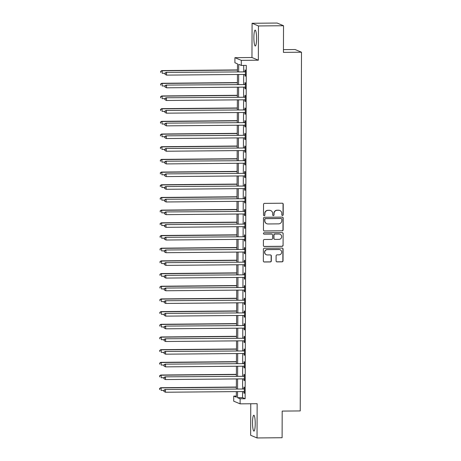 <?xml version="1.0" encoding="UTF-8"?>
<svg xmlns="http://www.w3.org/2000/svg" width="461" height="461" viewBox="0 0 461 461"><rect width="100%" height="100%" fill="white"/><g stroke="black" fill="none" stroke-linecap="round" stroke-linejoin="round"><path stroke-width="0.69" d="M282.501 215.494A0.697 0.686 112.7 0 0 283.187 214.791L283.227 204.206A0.997 0.98 112.7 0 0 282.247 203.22L264.533 203.376A0.997 0.98 112.7 0 0 263.542 204.384L263.508 214.964A0.697 0.686 112.7 0 0 264.193 215.656A0.697 0.686 112.7 0 0 264.885 214.953L264.891 213.587A3.198 3.141 112.7 0 1 268.048 210.372L269.524 210.354A3.198 3.141 112.7 0 1 272.664 213.518L272.658 214.884A0.697 0.686 112.7 0 0 273.344 215.575A0.697 0.686 112.7 0 0 274.036 214.872L274.041 213.501A3.198 3.141 112.7 0 1 277.199 210.285L278.68 210.274A3.198 3.141 112.7 0 1 281.815 213.437L281.809 214.803A0.697 0.686 112.7 0 0 282.501 215.494M282.144 215.402A0.697 0.686 112.7 0 0 283.019 214.722L283.054 204.137A0.997 0.98 112.7 0 0 282.541 203.266M263.842 215.564A0.697 0.686 112.7 0 0 264.712 214.884L264.891 213.587M272.993 215.483A0.697 0.686 112.7 0 0 273.863 214.803L274.041 213.501M255.227 423.728A7.935 1.343 -90.5 0 0 253.815 415.228A7.935 1.343 -90.5 0 0 252.536 422.599A7.935 1.343 -90.5 0 0 253.953 431.098A7.935 1.343 -90.5 0 0 255.227 423.728M256.575 38.62A7.935 1.343 -90.5 0 0 255.158 30.121A7.935 1.343 -90.5 0 0 253.878 37.491A7.935 1.343 -90.5 0 0 255.296 45.991A7.935 1.343 -90.5 0 0 256.575 38.62M276.093 260.897A0.997 0.98 112.7 0 0 277.073 261.883L282.04 261.842A0.997 0.98 112.7 0 0 283.031 260.834L283.071 249.084A0.997 0.98 112.7 0 0 282.092 248.093L264.372 248.249A0.997 0.98 112.7 0 0 263.387 249.257L263.346 261.012A0.997 0.98 112.7 0 0 264.326 261.998L270.33 261.946A0.997 0.98 112.7 0 0 271.316 260.938L271.333 255.907A0.997 0.98 112.7 0 0 270.353 254.921L267.374 254.95A2.674 2.628 112.7 0 1 264.81 251.775A2.674 2.628 112.7 0 1 267.397 249.62L279.061 249.516A2.674 2.628 112.7 0 1 281.625 252.686A2.674 2.628 112.7 0 1 279.038 254.847L277.096 254.864A0.997 0.98 112.7 0 0 276.11 255.867L276.093 260.897M242.567 391.556L242.544 397.647L245.137 398.736L240.123 398.777L240.106 403.853L233.715 401.174L233.733 396.103L236.326 397.186L236.343 391.614M283.532 25.73L258.465 25.949L252.081 23.269L277.147 23.05L283.532 25.73L283.44 52.364L301.488 52.208L300.238 410.93L282.19 411.091L282.097 437.731L257.031 437.95L257.146 403.703L240.106 403.853M252.081 23.269L251.96 57.521L258.344 60.201L258.465 25.949M258.344 60.201L241.305 60.351L241.287 65.422L238.694 64.338L238.671 71.76M245.137 398.736L246.295 65.381L241.287 65.422M282.149 230.863A0.997 0.98 112.7 0 0 283.135 229.86L283.175 218.105A0.997 0.98 112.7 0 0 282.195 217.114L264.481 217.275A0.997 0.98 112.7 0 0 263.496 218.278L263.456 230.033A0.997 0.98 112.7 0 0 264.435 231.019L281.976 230.788A0.997 0.98 112.7 0 0 282.962 229.785L283.008 218.03A0.997 0.98 112.7 0 0 282.489 217.16M283.123 233.594L283.083 245.344A0.997 0.98 112.7 0 1 282.097 246.353L264.378 246.508A0.997 0.98 112.7 0 1 263.398 245.523L263.415 240.492A0.997 0.98 112.7 0 1 264.407 239.484L271.587 239.42A0.997 0.98 112.7 0 0 272.578 238.418L272.589 235.081A0.997 0.98 112.7 0 0 271.61 234.096L264.13 234.159A0.697 0.686 112.7 0 1 263.456 233.329A0.697 0.686 112.7 0 1 264.136 232.765L282.144 232.603A0.997 0.98 112.7 0 1 283.123 233.594L283.083 245.344M250.755 403.755L250.64 435.27L257.031 437.95M243.708 65.404L243.685 71.714M243.673 74.44L243.639 84.398M243.627 87.123L243.592 97.087M243.587 99.806L243.552 109.77M243.541 112.49L243.506 122.453M243.494 125.179L243.46 135.142M243.454 137.862L243.42 147.825M243.408 150.545L243.373 160.509M243.362 163.229L243.327 173.192M243.322 175.918L243.287 185.881M243.275 188.601L243.241 198.564M243.229 201.284L243.195 211.247M243.189 213.967L243.154 223.931M243.143 226.656L243.108 236.62M243.097 239.34L243.062 249.303M243.051 252.023L243.016 261.986M243.01 264.706L242.976 274.67M242.964 277.395L242.93 287.359M242.918 290.078L242.884 300.042M242.878 302.762L242.843 312.725M242.832 315.445L242.797 325.408M242.786 328.134L242.751 338.097M242.745 340.817L242.711 350.781M242.699 353.501L242.665 363.464M242.653 366.184L242.619 376.147M242.613 378.873L242.578 388.836M245.016 74.428L245.01 76.019L245.436 76.198L245.459 70.107L245.027 69.928L245.022 71.576M244.97 87.112L244.964 88.702L245.396 88.881L245.413 82.796L244.987 82.611L244.981 84.265M244.924 99.795L244.918 101.385L245.35 101.57L245.373 95.479L244.941 95.3L244.935 96.948M244.877 112.484L244.877 114.069L245.304 114.253L245.327 108.162L244.895 107.983L244.889 109.632M244.837 125.167L244.831 126.758L245.264 126.936L245.281 120.845L244.854 120.667L244.849 122.315M244.791 137.851L244.785 139.441L245.217 139.62L245.24 133.534L244.808 133.35L244.803 135.004M244.745 150.534L244.739 152.124L245.171 152.309L245.194 146.218L244.762 146.039L244.756 147.687M244.705 163.223L244.699 164.808L245.131 164.992L245.148 158.901L244.716 158.722L244.71 160.37M244.658 175.906L244.653 177.497L245.085 177.675L245.108 171.584L244.676 171.406L244.67 173.059M244.612 188.589L244.607 190.18L245.039 190.358L245.062 184.273L244.63 184.089L244.624 185.743M244.572 201.273L244.566 202.863L244.998 203.047L245.016 196.956L244.584 196.778L244.578 198.426M244.526 213.962L244.52 215.546L244.952 215.731L244.975 209.64L244.543 209.461L244.537 211.109M244.48 226.645L244.474 228.235L244.906 228.414L244.929 222.323L244.497 222.144L244.491 223.798M244.439 239.328L244.434 240.919L244.866 241.097L244.883 235.012L244.451 234.828L244.445 236.481M244.393 252.011L244.388 253.602L244.82 253.786L244.843 247.695L244.411 247.517L244.405 249.165M244.347 264.7L244.342 266.285L244.774 266.47L244.797 260.379L244.365 260.2L244.359 261.848M244.307 277.384L244.301 278.974L244.733 279.153L244.751 273.068L244.318 272.883L244.313 274.537M244.261 290.067L244.255 291.657L244.687 291.836L244.71 285.751L244.278 285.566L244.272 287.22M244.215 302.756L244.209 304.341L244.641 304.525L244.664 298.434L244.232 298.255L244.226 299.904M244.174 315.439L244.169 317.024L244.595 317.208L244.618 311.117L244.186 310.939L244.18 312.587M244.128 328.123L244.123 329.713L244.555 329.892L244.572 323.806L244.146 323.622L244.14 325.276M244.082 340.806L244.076 342.396L244.509 342.575L244.532 336.49L244.1 336.305L244.094 337.959M244.036 353.495L244.036 355.079L244.463 355.264L244.486 349.173L244.053 348.994L244.048 350.642M243.996 366.178L243.99 367.769L244.422 367.947L244.439 361.856L244.013 361.678L244.007 363.326M243.95 378.861L243.944 380.452L244.376 380.63L244.399 374.545L243.967 374.361L243.961 376.015M243.904 391.545L243.898 393.135L244.33 393.314L244.353 387.228L243.921 387.044L243.915 388.698M301.488 52.208L295.103 49.529L283.452 49.632M236.326 396.08L233.733 396.103M237.461 71.772L237.49 63.831L234.897 62.748L234.914 57.671L241.305 60.351M251.96 57.521L234.914 57.671M237.553 391.602L237.53 397.693L240.123 398.777M238.66 74.48L238.625 84.444M238.614 87.164L238.579 97.127M238.573 99.853L238.539 109.816M238.527 112.536L238.493 122.499M238.481 125.219L238.446 135.182M238.441 137.908L238.406 147.866M238.395 150.591L238.36 160.555M238.349 163.275L238.314 173.238M238.308 175.958L238.274 185.921M238.262 188.647L238.228 198.605M238.216 201.33L238.181 211.294M238.176 214.013L238.141 223.977M238.13 226.697L238.095 236.66M238.083 239.386L238.049 249.349M238.043 252.069L238.003 262.032M237.997 264.752L237.962 274.716M237.951 277.436L237.916 287.399M237.905 290.125L237.87 300.088M237.864 302.808L237.83 312.771M237.818 315.491L237.784 325.454M237.772 328.174L237.738 338.138M237.732 340.863L237.697 350.827M237.686 353.547L237.651 363.51M237.64 366.23L237.605 376.193M237.599 378.913L237.565 388.877M236.355 388.888L236.389 378.925M236.395 376.205L236.43 366.241M236.441 363.522L236.476 353.558M236.487 350.833L236.522 340.869M236.528 338.149L236.562 328.186M236.574 325.466L236.608 315.503M236.62 312.783L236.654 302.819M236.66 300.094L236.695 290.13M236.706 287.41L236.741 277.447M236.752 274.727L236.787 264.764M236.798 262.044L236.833 252.081M236.839 249.355L236.873 239.392M236.885 236.672L236.919 226.708M236.931 223.988L236.966 214.025M236.971 211.305L237.006 201.342M237.017 198.616L237.052 188.653M237.063 185.933L237.098 175.969M237.104 173.25L237.138 163.286M237.15 160.566L237.185 150.603M237.196 147.877L237.231 137.914M237.236 135.194L237.271 125.231M237.282 122.511L237.317 112.547M237.329 109.827L237.363 99.864M237.369 97.138L237.403 87.175M237.415 84.455L237.45 74.492M242.544 397.647L237.53 397.693M245.01 76.019L245.442 76.013M244.964 88.702L245.396 88.696M244.918 101.385L245.35 101.38M244.877 114.069L245.31 114.069M244.831 126.758L245.264 126.752M244.785 139.441L245.217 139.435M244.739 152.124L245.171 152.118M244.699 164.808L245.131 164.808M244.653 177.497L245.085 177.491M244.607 190.18L245.039 190.174M244.566 202.863L244.998 202.863M244.52 215.546L244.952 215.546M244.474 228.235L244.906 228.23M244.434 240.919L244.866 240.913M244.388 253.602L244.82 253.602M244.342 266.285L244.774 266.285M244.301 278.974L244.733 278.968M244.255 291.657L244.687 291.652M244.209 304.341L244.641 304.341M244.169 317.024L244.601 317.024M244.123 329.713L244.555 329.707M244.076 342.396L244.509 342.39M244.036 355.079L244.468 355.079M243.99 367.769L244.422 367.763M243.944 380.452L244.376 380.446M243.898 393.135L244.33 393.129M279.902 210.516L279.729 210.441A3.198 3.141 112.7 0 0 278.507 210.204L278.68 210.274M273.869 213.431A3.198 3.141 112.7 0 1 277.026 210.216L278.507 210.204M270.751 210.596L270.578 210.521A3.198 3.141 112.7 0 0 269.351 210.285L269.524 210.354M264.718 213.512A3.198 3.141 112.7 0 1 267.876 210.297L269.351 210.285M263.969 230.903A0.997 0.98 112.7 0 0 264.262 230.949L281.976 230.788M281.798 219.211A0.697 0.686 112.7 0 0 281.112 218.52L265.559 218.658A0.697 0.686 112.7 0 0 264.868 219.361L264.862 220.807A3.198 3.141 112.7 0 0 268.002 223.965L278.628 223.873A3.198 3.141 112.7 0 0 281.792 220.658L281.798 219.211M281.377 218.572L281.204 218.502A0.697 0.686 112.7 0 0 280.939 218.451L281.112 218.52M266.775 223.723L266.602 223.654A3.198 3.141 112.7 0 1 264.689 220.733L264.695 219.292A0.697 0.686 112.7 0 1 265.386 218.583L280.939 218.451M263.911 246.393A0.997 0.98 112.7 0 0 264.205 246.433L281.925 246.278A0.997 0.98 112.7 0 0 282.91 245.275M271.99 234.171L271.817 234.096A0.997 0.98 112.7 0 0 271.437 234.021L264.13 234.159M279.043 239.357A2.674 2.628 112.7 0 0 280.086 234.228A2.674 2.628 112.7 0 0 279.061 234.027L274.952 234.061A0.997 0.98 112.7 0 0 273.967 235.07L273.955 238.406A0.997 0.98 112.7 0 0 274.935 239.392L279.043 239.357M280.086 234.228L279.913 234.153A2.674 2.628 112.7 0 0 278.888 233.958L279.061 234.027M274.554 239.317L274.381 239.247A0.997 0.98 112.7 0 1 273.782 238.331L273.794 234.995A0.997 0.98 112.7 0 1 274.779 233.992L278.888 233.958M282.95 233.52A0.997 0.98 112.7 0 0 282.437 232.649M280.081 249.718L279.908 249.643A2.674 2.628 112.7 0 0 278.888 249.441L279.061 249.516M266.354 254.749L266.181 254.674A2.674 2.628 112.7 0 1 267.224 249.545L278.888 249.441M263.859 261.883A0.997 0.98 112.7 0 0 264.153 261.923L270.158 261.871A0.997 0.98 112.7 0 0 271.143 260.868L271.16 255.838A0.997 0.98 112.7 0 0 270.647 254.962M276.606 261.767A0.997 0.98 112.7 0 0 276.9 261.813L281.867 261.767A0.997 0.98 112.7 0 0 282.858 260.765L282.898 249.009A0.997 0.98 112.7 0 0 282.386 248.139M237.467 69.922L161.799 70.591L162.232 70.775L162.22 73.311L164.94 73.287M237.467 70.107L162.232 70.775L160.624 71.42L160.791 72.51L160.797 71.49M160.624 71.42L161.799 70.591M244.952 71.887L166.116 72.4L244.952 71.887A1.02 1.003 112.7 0 0 245.327 71.812L245.454 71.76M165.113 73.299L166.548 72.584L166.536 75.12L164.934 74.244L165.113 73.299L164.934 74.244M245.442 74.549L245.315 74.498A1.02 1.003 112.7 0 0 244.947 74.428L166.536 75.12L165.107 74.313M244.52 71.709A1.02 1.003 112.7 0 0 244.895 71.634L245.454 71.397M166.116 72.4L164.94 73.23M237.421 82.605L161.753 83.28L162.186 83.458L162.18 85.994L164.894 85.971M237.421 82.79L162.186 83.458L160.578 84.104L160.751 85.193L160.751 84.179M160.578 84.104L161.753 83.28M237.38 95.294L161.713 95.963L162.145 96.142L162.134 98.683L164.848 98.654M237.375 95.479L162.145 96.142L160.532 96.787L160.705 97.876L160.705 96.862M160.532 96.787L161.713 95.963M237.334 107.978L161.667 108.646L162.099 108.831L162.088 111.366L164.808 111.343M237.334 108.162L162.099 108.831L160.491 109.476L160.659 110.559L160.664 109.545M160.491 109.476L161.667 108.646M244.906 84.576L166.069 85.089L244.906 84.576A1.02 1.003 112.7 0 0 245.281 84.496L245.408 84.444M165.067 85.988L166.502 85.268L166.49 87.803L164.888 86.927L165.067 85.988L164.888 86.927M245.402 87.233L245.275 87.181A1.02 1.003 112.7 0 0 244.9 87.112L166.49 87.803L165.061 87.002M244.48 84.392A1.02 1.003 112.7 0 0 244.854 84.317L245.413 84.086M166.069 85.089L164.894 85.913M244.866 97.259L166.023 97.772L244.866 97.259A1.02 1.003 112.7 0 0 245.24 97.185L245.367 97.127M165.021 98.671L166.456 97.951L166.45 100.486L164.848 99.611L165.021 98.671L164.848 99.611M245.356 99.916L245.229 99.864A1.02 1.003 112.7 0 0 244.854 99.795L166.45 100.486L165.021 99.685M244.434 97.075A1.02 1.003 112.7 0 0 244.808 97L245.367 96.77M166.023 97.772L164.848 98.596M244.82 109.943L165.983 110.456L244.82 109.943A1.02 1.003 112.7 0 0 245.194 109.868L245.321 109.816M164.98 111.355L166.415 110.64L166.404 113.176L164.802 112.3L164.98 111.355L164.802 112.3M245.31 112.599L245.183 112.553A1.02 1.003 112.7 0 0 244.808 112.478L166.404 113.176L164.975 112.369M244.388 109.764A1.02 1.003 112.7 0 0 244.762 109.683L245.321 109.453M165.983 110.456L164.808 111.285M237.288 120.661L161.621 121.329L162.053 121.514L162.047 124.049L164.761 124.026M237.288 120.845L162.053 121.514L160.445 122.159L160.612 123.248L160.618 122.228M160.445 122.159L161.621 121.329M244.774 122.626L165.937 123.139L244.774 122.626A1.02 1.003 112.7 0 0 245.148 122.551L245.275 122.499M164.934 124.038L166.369 123.323L166.358 125.859L164.756 124.983L164.934 124.038L164.756 124.983M245.269 125.288L245.143 125.236A1.02 1.003 112.7 0 0 244.768 125.167L166.358 125.859L164.929 125.058M244.342 122.447A1.02 1.003 112.7 0 0 244.716 122.372L245.281 122.136M165.937 123.139L164.761 123.969M237.242 133.344L161.581 134.018L162.013 134.197L162.001 136.733L164.715 136.71M237.242 133.534L162.013 134.197L160.399 134.843L160.572 135.932L160.572 134.917M160.399 134.843L161.581 134.018M237.202 146.033L161.534 146.702L161.967 146.88L161.955 149.422L164.669 149.393M237.202 146.218L161.967 146.88L160.359 147.526L160.526 148.615L160.532 147.601M160.359 147.526L161.534 146.702M237.156 158.717L161.488 159.385L161.92 159.569L161.915 162.105L164.629 162.082M237.156 158.901L161.92 159.569L160.313 160.215L160.48 161.298L160.486 160.284M160.313 160.215L161.488 159.385M237.11 171.4L161.448 172.068L161.874 172.253L161.869 174.788L164.583 174.765M237.11 171.584L161.874 172.253L160.267 172.898L160.44 173.987L160.44 172.967M160.267 172.898L161.448 172.068M237.069 184.083L161.402 184.757L161.834 184.936L161.823 187.471L164.537 187.448M237.069 184.273L161.834 184.936L160.226 185.581L160.393 186.67L160.399 185.656M160.226 185.581L161.402 184.757M244.733 135.315L165.891 135.828L244.733 135.315A1.02 1.003 112.7 0 0 245.108 135.234L245.235 135.182M164.888 136.727L166.323 136.007L166.317 138.542L164.715 137.666L164.888 136.727L164.715 137.666M245.223 137.972L245.096 137.92A1.02 1.003 112.7 0 0 244.722 137.851L166.317 138.542L164.888 137.741M244.301 135.131A1.02 1.003 112.7 0 0 244.676 135.056L245.235 134.825M165.891 135.828L164.715 136.652M244.687 147.998L165.851 148.511L244.687 147.998A1.02 1.003 112.7 0 0 245.062 147.923L245.189 147.866M164.842 149.41L166.283 148.69L166.271 151.231L164.669 150.349L164.842 149.41L164.669 150.349M245.177 150.655L245.05 150.603A1.02 1.003 112.7 0 0 244.676 150.534L166.271 151.231L164.842 150.424M244.255 147.814A1.02 1.003 112.7 0 0 244.63 147.739L245.189 147.508M165.851 148.511L164.675 149.335M244.641 160.682L165.804 161.194L244.641 160.682A1.02 1.003 112.7 0 0 245.016 160.607L245.143 160.555M164.802 162.093L166.237 161.379L166.225 163.914L164.623 163.038L164.802 162.093L164.623 163.038M245.137 163.338L245.01 163.292A1.02 1.003 112.7 0 0 244.635 163.217L166.225 163.914L164.796 163.108M244.209 160.503A1.02 1.003 112.7 0 0 244.584 160.422L245.148 160.192M165.804 161.194L164.629 162.024M244.601 173.365L165.758 173.878L244.601 173.365A1.02 1.003 112.7 0 0 244.975 173.29L245.102 173.238M164.756 174.777L166.19 174.062L166.185 176.598L164.583 175.722L164.756 174.777L164.583 175.722M245.091 176.027L244.964 175.975A1.02 1.003 112.7 0 0 244.589 175.906L166.185 176.598L164.75 175.797M244.169 173.186A1.02 1.003 112.7 0 0 244.543 173.111L245.102 172.875M165.758 173.878L164.583 174.707M244.555 186.054L165.718 186.567L244.555 186.054A1.02 1.003 112.7 0 0 244.929 185.973L245.056 185.921M164.71 187.466L166.15 186.745L166.139 189.281L164.537 188.405L164.71 187.466L164.537 188.405M245.045 188.71L244.918 188.658A1.02 1.003 112.7 0 0 244.543 188.589L166.139 189.281L164.71 188.48M244.123 185.869A1.02 1.003 112.7 0 0 244.497 185.795L245.056 185.564M165.718 186.567L164.537 187.391M237.023 196.772L161.356 197.441L161.788 197.619L161.782 200.16L164.496 200.132M237.023 196.956L161.788 197.619L160.18 198.265L160.347 199.354L160.353 198.339M160.18 198.265L161.356 197.441M244.509 198.737L165.672 199.25L244.509 198.737A1.02 1.003 112.7 0 0 244.883 198.662L245.01 198.605M164.669 200.149L166.104 199.429L166.093 201.97L164.491 201.094L164.669 200.149L164.491 201.094M245.004 201.394L244.877 201.342A1.02 1.003 112.7 0 0 244.503 201.273L166.093 201.97L164.663 201.163M244.076 198.558A1.02 1.003 112.7 0 0 244.451 198.478L245.016 198.247M165.672 199.25L164.496 200.074M236.977 209.455L161.315 210.124L161.742 210.308L161.736 212.844L164.45 212.821M236.977 209.64L161.742 210.308L160.134 210.954L160.307 212.037L160.307 211.023M160.134 210.954L161.315 210.124M244.468 211.42L165.626 211.933L244.468 211.42A1.02 1.003 112.7 0 0 244.843 211.345L244.97 211.294M164.623 212.832L166.058 212.118L166.052 214.653L164.444 213.777L164.623 212.832L164.444 213.777M244.958 214.077L244.831 214.031A1.02 1.003 112.7 0 0 244.457 213.956L166.052 214.653L164.617 213.846M244.036 211.242A1.02 1.003 112.7 0 0 244.411 211.161L244.97 210.931M165.626 211.933L164.45 212.763M236.937 222.139L161.269 222.807L161.702 222.991L161.69 225.527L164.404 225.504M236.937 222.323L161.702 222.991L160.094 223.637L160.261 224.726L160.267 223.712M160.094 223.637L161.269 222.807M244.422 224.104L165.585 224.616L244.422 224.104A1.02 1.003 112.7 0 0 244.797 224.029L244.924 223.977M164.577 225.515L166.012 224.801L166.006 227.336L164.404 226.46L164.577 225.515L164.404 226.46M244.912 226.766L244.785 226.714A1.02 1.003 112.7 0 0 244.411 226.645L166.006 227.336L164.577 226.535M243.99 223.925A1.02 1.003 112.7 0 0 244.365 223.85L244.924 223.614M165.585 224.616L164.404 225.446M236.891 234.828L161.223 235.496L161.655 235.675L161.644 238.21L164.364 238.187M236.891 235.012L161.655 235.675L160.048 236.32L160.215 237.409L160.221 236.395M160.048 236.32L161.223 235.496M244.376 236.793L165.539 237.306L244.376 236.793A1.02 1.003 112.7 0 0 244.751 236.712L244.877 236.66M164.537 238.204L165.972 237.484L165.96 240.02L164.358 239.144L164.537 238.204L164.358 239.144M244.872 239.449L244.745 239.397A1.02 1.003 112.7 0 0 244.37 239.328L165.96 240.02L164.531 239.219M243.944 236.608A1.02 1.003 112.7 0 0 244.318 236.533L244.877 236.303M165.539 237.306L164.364 238.13M236.845 247.511L161.177 248.179L161.609 248.358L161.604 250.899L164.318 250.87M236.845 247.695L161.609 248.358L160.002 249.003L160.174 250.093L160.174 249.078M160.002 249.003L161.177 248.179M244.33 249.476L165.493 249.989L244.33 249.476A1.02 1.003 112.7 0 0 244.705 249.401L244.837 249.343M164.491 250.888L165.925 250.167L165.92 252.709L164.312 251.833L164.491 250.888L164.312 251.833M244.826 252.132L244.699 252.081A1.02 1.003 112.7 0 0 244.324 252.011L165.92 252.709L164.485 251.902M243.904 249.297A1.02 1.003 112.7 0 0 244.278 249.217L244.837 248.986M165.493 249.989L164.318 250.813M236.804 260.194L161.137 260.863L161.569 261.047L161.557 263.583L164.272 263.559M236.804 260.379L161.569 261.047L159.961 261.692L160.128 262.776L160.134 261.762M159.961 261.692L161.137 260.863M244.29 262.159L165.453 262.672L244.29 262.159A1.02 1.003 112.7 0 0 244.664 262.084L244.791 262.032M164.444 263.571L165.879 262.856L165.874 265.392L164.272 264.516L164.444 263.571L164.272 264.516M244.779 264.816L244.653 264.77A1.02 1.003 112.7 0 0 244.278 264.695L165.874 265.392L164.444 264.585M243.857 261.981A1.02 1.003 112.7 0 0 244.232 261.9L244.791 261.669M165.453 262.672L164.272 263.502M236.758 272.877L161.091 273.546L161.523 273.73L161.511 276.266L164.231 276.243M236.758 273.062L161.523 273.73L159.915 274.376L160.082 275.465L160.088 274.451M159.915 274.376L161.091 273.546M236.712 285.566L161.045 286.235L161.477 286.414L161.471 288.949L164.185 288.926M236.712 285.751L161.477 286.414L159.869 287.059L160.042 288.148L160.042 287.134M159.869 287.059L161.045 286.235M236.672 298.25L161.004 298.918L161.436 299.097L161.425 301.638L164.139 301.609M236.666 298.434L161.436 299.097L159.829 299.742L159.996 300.831L159.996 299.817M159.829 299.742L161.004 298.918M236.626 310.933L160.958 311.601L161.39 311.786L161.379 314.321L164.099 314.298M236.626 311.117L161.39 311.786L159.783 312.431L159.95 313.515L159.955 312.5M159.783 312.431L160.958 311.601M236.579 323.616L160.912 324.29L161.344 324.469L161.338 327.005L164.053 326.982M236.579 323.801L161.344 324.469L159.737 325.114L159.909 326.204L159.909 325.189M159.737 325.114L160.912 324.29M236.539 336.305L160.872 336.974L161.304 337.152L161.292 339.688L164.007 339.665M236.533 336.49L161.304 337.152L159.69 337.798L159.863 338.887L159.863 337.873M159.69 337.798L160.872 336.974M236.493 348.989L160.826 349.657L161.258 349.836L161.246 352.377L163.966 352.354M236.493 349.173L161.258 349.836L159.65 350.487L159.817 351.57L159.823 350.556M159.65 350.487L160.826 349.657M236.447 361.672L160.78 362.34L161.212 362.525L161.206 365.06L163.92 365.037M236.447 361.856L161.212 362.525L159.604 363.17L159.771 364.253L159.777 363.239M159.604 363.17L160.78 362.34M236.401 374.355L160.739 375.029L161.171 375.208L161.16 377.743L163.874 377.72M236.401 374.539L161.171 375.208L159.558 375.853L159.731 376.942L159.731 375.928M159.558 375.853L160.739 375.029M236.36 387.044L160.693 387.713L161.125 387.891L161.114 390.427L163.828 390.404M236.36 387.228L161.125 387.891L159.518 388.537L159.685 389.626L159.69 388.611M159.518 388.537L160.693 387.713M244.244 274.842L165.407 275.355L244.244 274.842A1.02 1.003 112.7 0 0 244.618 274.768L244.745 274.716M164.404 276.26L165.839 275.54L165.827 278.075L164.225 277.199L164.404 276.26L164.225 277.199M244.739 277.505L244.607 277.453A1.02 1.003 112.7 0 0 244.238 277.384L165.827 278.075L164.398 277.274M243.811 274.664A1.02 1.003 112.7 0 0 244.186 274.589L244.745 274.353M165.407 275.355L164.231 276.185M244.197 287.531L165.361 288.044L244.197 287.531A1.02 1.003 112.7 0 0 244.572 287.451L244.705 287.399M164.358 288.943L165.793 288.223L165.787 290.758L164.179 289.883L164.358 288.943L164.179 289.883M244.693 290.188L244.566 290.136A1.02 1.003 112.7 0 0 244.192 290.067L165.787 290.758L164.352 289.957M243.771 287.347A1.02 1.003 112.7 0 0 244.146 287.272L244.705 287.042M165.361 288.044L164.185 288.868M244.157 300.215L165.32 300.728L244.157 300.215A1.02 1.003 112.7 0 0 244.532 300.14L244.658 300.082M164.312 301.627L165.747 300.906L165.741 303.447L164.139 302.572L164.312 301.627L164.139 302.572M244.647 302.871L244.52 302.819A1.02 1.003 112.7 0 0 244.146 302.75L165.741 303.447L164.312 302.641M243.725 300.036A1.02 1.003 112.7 0 0 244.1 299.955L244.658 299.725M165.32 300.728L164.139 301.552M244.111 312.898L165.274 313.411L244.111 312.898A1.02 1.003 112.7 0 0 244.486 312.823L244.612 312.771M164.272 314.31L165.706 313.595L165.695 316.131L164.093 315.255L164.272 314.31L164.093 315.255M244.601 315.555L244.474 315.508A1.02 1.003 112.7 0 0 244.105 315.433L165.695 316.131L164.266 315.324M243.679 312.719A1.02 1.003 112.7 0 0 244.053 312.644L244.612 312.408M165.274 313.411L164.099 314.241M244.065 325.581L165.228 326.094L244.065 325.581A1.02 1.003 112.7 0 0 244.439 325.506L244.566 325.454M164.225 326.999L165.66 326.279L165.649 328.814L164.047 327.938L164.225 326.999L164.047 327.938M244.56 328.244L244.434 328.192A1.02 1.003 112.7 0 0 244.059 328.123L165.649 328.814L164.22 328.013M243.639 325.403A1.02 1.003 112.7 0 0 244.013 325.328L244.572 325.091M165.228 326.094L164.053 326.924M244.025 338.27L165.182 338.783L244.025 338.27A1.02 1.003 112.7 0 0 244.399 338.19L244.526 338.138M164.179 339.682L165.614 338.962L165.608 341.497L164.007 340.621L164.179 339.682L164.007 340.621M244.514 340.927L244.388 340.875A1.02 1.003 112.7 0 0 244.013 340.806L165.608 341.497L164.179 340.696M243.592 338.086A1.02 1.003 112.7 0 0 243.967 338.011L244.526 337.78M165.182 338.783L164.007 339.607M243.978 350.954L165.142 351.466L243.978 350.954A1.02 1.003 112.7 0 0 244.353 350.879L244.48 350.827M164.139 352.365L165.574 351.645L165.562 354.186L163.96 353.31L164.139 352.365L163.96 353.31M244.468 353.61L244.342 353.558A1.02 1.003 112.7 0 0 243.967 353.489L165.562 354.186L164.133 353.38M243.546 350.775A1.02 1.003 112.7 0 0 243.921 350.694L244.48 350.464M165.142 351.466L163.966 352.29M243.932 363.637L165.096 364.15L243.932 363.637A1.02 1.003 112.7 0 0 244.307 363.562L244.434 363.51M164.093 365.049L165.528 364.334L165.516 366.87L163.914 365.994L164.093 365.049L163.914 365.994M244.428 366.293L244.301 366.247A1.02 1.003 112.7 0 0 243.927 366.178L165.516 366.87L164.087 366.063M243.5 363.458A1.02 1.003 112.7 0 0 243.875 363.383L244.439 363.147M165.096 364.15L163.92 364.979M243.892 376.326L165.05 376.839L243.892 376.326A1.02 1.003 112.7 0 0 244.267 376.245L244.393 376.193M164.047 377.738L165.482 377.017L165.476 379.553L163.874 378.677L164.047 377.738L163.874 378.677M244.382 378.982L244.255 378.93A1.02 1.003 112.7 0 0 243.881 378.861L165.476 379.553L164.047 378.752M243.46 376.141A1.02 1.003 112.7 0 0 243.834 376.067L244.393 375.83M165.05 376.839L163.874 377.663M243.846 389.009L165.009 389.522L243.846 389.009A1.02 1.003 112.7 0 0 244.221 388.928L244.347 388.877M164.001 390.421L165.441 389.701L165.43 392.236L163.828 391.36L164.001 390.421L163.828 391.36M244.336 391.666L244.209 391.614A1.02 1.003 112.7 0 0 243.834 391.545L165.43 392.236L164.001 391.435M243.414 388.825A1.02 1.003 112.7 0 0 243.788 388.75L244.347 388.519M165.009 389.522L163.834 390.346M245.327 71.812L244.895 71.634M245.281 84.496L244.854 84.317M245.24 97.185L244.808 97M245.194 109.868L244.762 109.683M245.148 122.551L244.716 122.372M245.108 135.234L244.676 135.056M245.062 147.923L244.63 147.739M245.016 160.607L244.584 160.422M244.975 173.29L244.543 173.111M244.929 185.973L244.497 185.795M244.883 198.662L244.451 198.478M244.843 211.345L244.411 211.161M244.797 224.029L244.365 223.85M244.751 236.712L244.318 236.533M244.705 249.401L244.278 249.217M244.664 262.084L244.232 261.9M244.618 274.768L244.186 274.589M244.572 287.451L244.146 287.272M244.532 300.14L244.1 299.955M244.486 312.823L244.053 312.644M244.439 325.506L244.013 325.328M244.399 338.19L243.967 338.011M244.353 350.879L243.921 350.694M244.307 363.562L243.875 363.383M244.267 376.245L243.834 376.067M244.221 388.928L243.788 388.75"/></g></svg>
